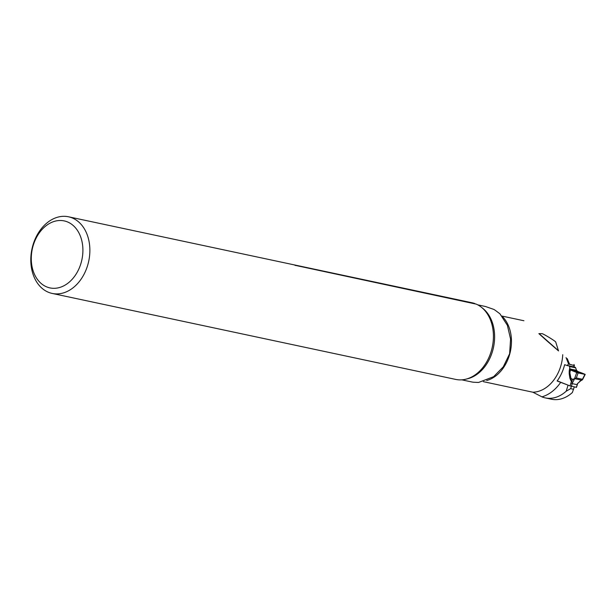 <?xml version="1.0" encoding="UTF-8"?>
<svg xmlns="http://www.w3.org/2000/svg" width="616" height="616" viewBox="0 0 616 616"><rect width="100%" height="100%" fill="white"/><g stroke="black" fill="none" stroke-linecap="round" stroke-linejoin="round"><path stroke-width="0.92" d="M547.247 341.125L558.519 350.92L555.694 341.934A8.039 0.501 -148.7 0 0 549.102 337.422A8.039 0.501 -148.7 0 0 542.065 333.649L538.877 333.633L547.247 341.125M539.092 333.618L558.512 350.743M568.522 363.956L568.545 363.856A40.795 30.223 102 0 1 568.522 363.956L567.228 365.55L564.641 364.687A37.268 27.605 -78 0 1 557.126 380.996L568.083 385.146L566.196 391.206A35.851 26.557 -78 0 1 545.26 397.898A35.851 26.557 -78 0 1 542.534 397.112A35.851 26.557 102 0 1 541.941 396.85L532.894 392.215L483.321 381.65M501.971 316.07L523.939 320.751M573.973 364.51L574.435 365.627L568.568 363.902M573.542 366.805L574.435 365.627M545.26 397.898L551.436 399.214A35.851 26.557 -78 0 0 572.372 392.523L574.297 386.956M567.228 365.55L567.929 365.704M471.278 381.858A38.331 28.39 -78 0 0 471.486 381.905A38.331 28.39 -78 0 0 473.596 382.243L478.57 382.451L493.624 376.684L503.272 366.859L509.617 353.761L510.579 339.062L507.361 325.279L499.946 313.829L495.865 310.749A38.331 28.39 -78 0 0 493.847 309.417L485.416 306.491L477.785 304.866M568.545 363.856L566.058 357.603M576.468 387.325L570.031 385.924L570.878 383.221L572.21 383.629L570.647 388.658L573.573 389.281M566.196 391.206L570.647 388.658M475.375 303.942L474.72 303.519A39.185 29.029 -78 0 0 472.056 302.772L68.507 216.786A39.185 29.029 -78 0 0 33.172 244.367A39.185 29.029 -78 0 0 52.168 293.432A39.185 29.029 -78 0 0 88.727 261.161A39.185 29.029 -78 0 0 68.507 216.786M52.168 293.432L455.725 379.418A39.185 29.029 -78 0 0 479.825 370.94A39.185 29.029 -78 0 0 491.052 351.836A39.185 29.029 -78 0 0 490.606 320.335A39.185 29.029 -78 0 0 476.276 304.135L294.895 265.265M33.349 245.029A34.242 25.364 -78 0 0 60.168 287.325A34.242 25.364 -78 0 0 77.747 230.892A34.242 25.364 -78 0 0 33.349 245.029M474.72 303.519L295.357 265.304A2.965 2.195 -78 0 0 295.611 265.55M570.031 385.924L557.226 380.857M570.878 383.221L571.171 382.282M571.209 382.297A8.408 6.229 102 0 1 571.44 381.766L569.915 378.27L569.215 373.758A1.979 0.608 171.1 0 0 569.831 373.335L570.539 377.847A1.979 0.608 -8.9 0 1 569.915 378.27M569.808 367.675L569.769 371.125L569.215 371.055L569.808 367.675L569.43 366.512A1.24 0.916 -78 0 0 568.93 365.927L568.399 365.719A1.24 0.916 -78 0 0 567.975 365.688A1.24 0.916 102 0 1 567.552 365.665L567.313 365.565M574.351 366.99A1.24 0.916 102 0 1 574.566 367.036L575.105 367.244A1.24 0.916 102 0 1 575.606 367.829L576.645 370.516L578.031 371.579L584.877 374.243M576.476 377.516L578.116 372.934L584.938 374.389L570.524 370C574.628 370.586 581.881 372.657 584.938 374.389L582.02 380.141L580.349 380.85L577.885 383.306L582.466 379.279L576.314 377.97L576.476 377.516M572.703 379.379L570.94 378.363L571.479 381.697L572.703 379.379L574.543 378.671L576.753 372.511L578.116 372.934M570.116 369.123L570.447 369.97L576.753 372.511M570.1 371.51L569.831 373.335L569.769 371.125L570.1 371.51L570.447 369.97M570.023 373.558L570.94 378.363M576.245 387.372L577.346 384.692L576.43 387.402M574.543 378.671L576.314 377.97M574.705 378.586L572.711 382.351A7.415 5.498 -78 0 0 572.21 383.629L577.084 384.669A7.415 5.498 102 0 1 577.585 383.391L577.862 383.337M572.711 382.351L571.463 381.712L572.749 382.267M570.547 377.485L571.463 381.712L572.741 382.282M573.265 379.34A0.986 0.747 28.9 0 0 574.05 379.525M574.566 378.663A0.986 0.801 45.4 0 0 574.62 378.663L581.874 380.218M577.585 383.391L577.346 384.692M502.225 316.385A35.851 26.557 102 0 1 510.117 352.606A35.851 26.557 102 0 1 486.709 380.519M560.76 382.251A40.795 30.223 102 0 1 541.941 396.85M532.894 392.215A35.851 26.557 -78 0 0 562.739 354.7M481.943 307.692A38.331 28.39 102 0 1 492.292 351.99A38.331 28.39 102 0 1 466.759 378.955M567.228 358.597L569.723 364.618M569.215 373.758L569.215 371.055M570.524 370L578.101 371.61M570.093 368.953L576.53 370.324M569.43 366.512L575.606 367.829M568.93 365.927L575.105 367.244M568.399 365.719L574.566 367.036M506.96 324.324L507.368 325.279M493.023 377.1L493.624 376.684M471.486 381.905L461.815 379.841M582.567 379.618L585.2 374.413M568.283 365.688L574.458 366.997"/></g></svg>
